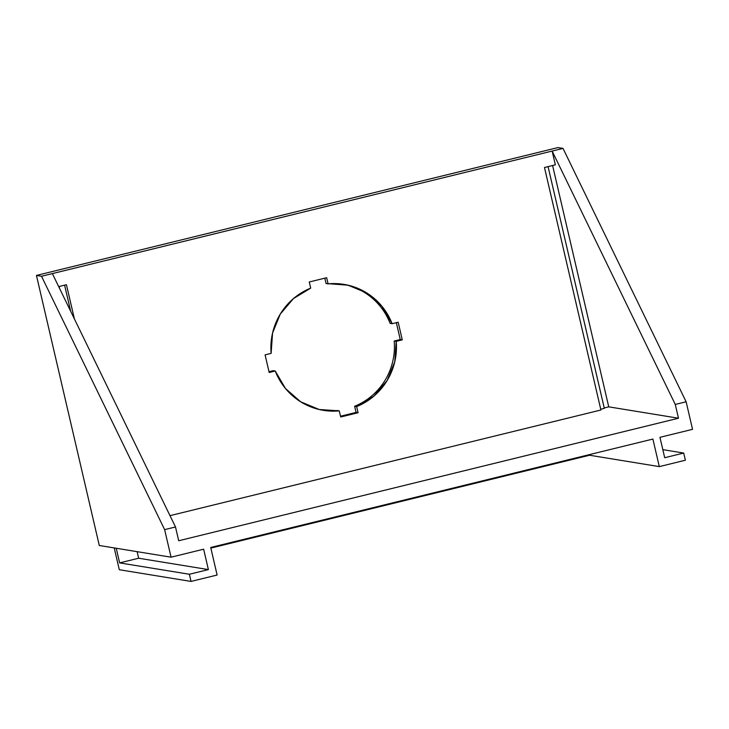<?xml version="1.0" encoding="UTF-8"?>
<svg xmlns="http://www.w3.org/2000/svg" width="729" height="729" viewBox="0 0 729 729"><rect width="100%" height="100%" fill="white"/><g stroke="black" fill="none" stroke-linecap="round" stroke-linejoin="round"><path stroke-width="1.09" d="M662.825 449.647L683.711 453.055L664.702 457.721L659.955 437.327L664.702 457.721L683.711 453.055L685.378 460.227L659.308 466.615L589.57 455.242L210.845 548.099L589.57 455.242L589.433 454.623L589.57 455.242L659.308 466.615L652.892 439.058L659.308 466.615L685.378 460.227L683.711 453.055L662.825 449.647M604.232 407.958L608.742 406.846L678.48 418.218L178.705 540.754L678.48 418.218L675.273 404.44L686.135 401.779L563.007 148.397L557.949 147.577L563.007 148.397L552.145 151.067L563.007 148.397L686.135 401.779L675.273 404.44L552.145 151.067L41.507 276.264L36.45 275.434L41.507 276.264L164.636 529.637L171.051 557.193L99.29 545.492L171.051 557.193L203.646 549.201L208.385 569.595L203.646 549.201L171.051 557.193L164.636 529.637L175.498 526.976L164.636 529.637L41.507 276.264L52.37 273.594L175.498 526.976L178.705 540.754L175.498 526.976L52.37 273.594L552.145 151.067L555.343 164.845L544.481 167.506L555.343 164.845L552.145 151.067L675.273 404.44L678.48 418.218L608.742 406.846L552.591 165.519M138.656 558.223L137.125 551.662L138.656 558.223L208.385 569.595L138.656 558.223L119.638 562.888L138.656 558.223M36.45 275.434L99.29 545.492L36.45 275.434L557.949 147.577L36.45 275.434M686.135 401.779L692.55 429.335L659.955 437.327L692.55 429.335L686.135 401.779M217.114 575.035L210.708 547.47L652.892 439.058L210.708 547.47L217.114 575.035L191.044 581.423L119.292 569.723L191.044 581.423L189.376 574.261L208.385 569.595L189.376 574.261L119.638 562.888L116.239 548.254L119.638 562.888L189.376 574.261L191.044 581.423L217.114 575.035M114.216 547.926L119.292 569.723L114.216 547.926M58.694 286.606L66.439 284.711L58.694 286.606M544.481 167.506L600.915 410.008L170.003 515.658L600.915 410.008L544.481 167.506M310.7 288.119L309.269 281.977L310.7 288.119L293.423 298.617L280.264 314.108L272.564 333.007L271.133 353.374A63.815 62.767 -80.7 0 1 310.7 288.119M269.183 372.492L265.083 354.859L269.183 372.492L275.234 371.006L269.183 372.492M269.001 371.708L273.211 370.678L275.234 371.006L273.211 370.678M339.267 410.864A63.815 62.767 -80.7 0 1 323.403 410.345A63.815 62.767 -80.7 0 1 275.234 371.006L285.486 388.511L300.667 401.797L319.229 409.507L339.267 410.864L337.245 410.536L339.267 410.864L340.698 417.006L339.267 410.864M322.391 410.172A63.815 62.767 99.3 0 0 337.245 410.536M340.516 416.223L356.062 412.414L358.076 412.742L340.698 417.006L358.076 412.742L356.062 412.414L354.631 406.272L356.645 406.6L358.076 412.742L356.645 406.6L354.631 406.272A63.815 62.767 99.3 0 0 394.198 341.017L396.221 341.345A63.815 62.767 -80.7 0 1 356.645 406.6L373.931 396.102L387.09 380.611L394.781 361.712L396.221 341.345L394.198 341.017L400.248 339.532L402.271 339.86L396.221 341.345L402.271 339.86L400.248 339.532L396.33 322.674M398.171 322.227L402.271 339.86L398.171 322.227L392.12 323.712L390.097 323.375A63.815 62.767 99.3 0 0 342.94 284.219M328.086 283.854A63.815 62.767 -80.7 0 1 343.951 284.374A63.815 62.767 -80.7 0 1 392.12 323.712L381.868 306.207L366.687 292.921L348.125 285.203L326.063 283.526L328.086 283.854L326.656 277.713L328.086 283.854M326.063 283.526L324.815 278.168M74.404 318.947L66.439 284.711L74.404 318.947M271.133 353.374L265.083 354.859M326.656 277.713L309.269 281.977M64.599 285.157L70.677 311.265M600.732 409.224L604.323 408.349L548.071 166.622M59.167 286.497L59.66 288.593M323.403 410.345L322.92 410.263M343.951 284.374L343.368 284.283"/></g></svg>

